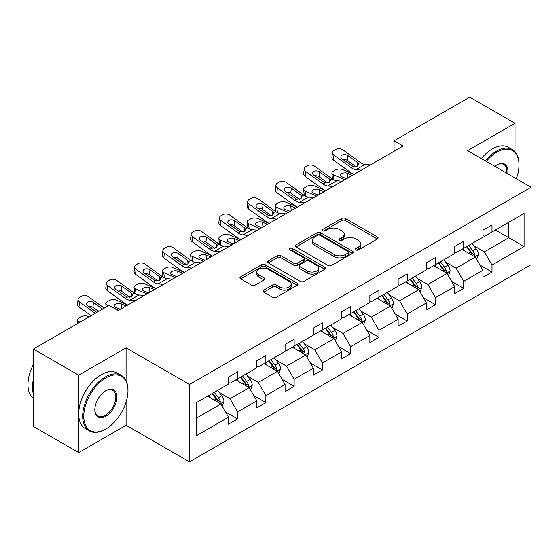 <?xml version="1.0" encoding="UTF-8"?>
<svg xmlns="http://www.w3.org/2000/svg" width="559" height="559" viewBox="0 0 559 559"><rect width="100%" height="100%" fill="white"/><g stroke="black" fill="none" stroke-linecap="round" stroke-linejoin="round"><path stroke-width="0.84" d="M355.971 249.901A1.761 1.013 0 0 0 358.459 249.901L377.36 238.986A2.515 1.453 0 0 0 378.094 237.959A2.515 1.453 0 0 0 377.36 236.932L345.343 218.45A2.515 1.453 0 0 0 341.787 218.45L322.892 229.358A1.761 1.013 0 0 0 322.375 230.077A1.761 1.013 0 0 0 322.892 230.797A1.761 1.013 0 0 0 325.38 230.797L327.826 229.386A8.05 4.647 0 0 1 339.208 229.386L341.877 230.93A8.05 4.647 0 0 1 344.232 234.214A8.05 4.647 0 0 1 341.877 237.498L339.432 238.91A1.761 1.013 0 0 0 338.915 239.629A1.761 1.013 0 0 0 339.432 240.349A1.761 1.013 0 0 0 341.919 240.349L344.365 238.938A8.05 4.647 0 0 1 355.748 238.938L358.417 240.475A8.05 4.647 0 0 1 360.772 243.759A8.05 4.647 0 0 1 358.417 247.05L355.971 248.462A1.761 1.013 0 0 0 355.454 249.181A1.761 1.013 0 0 0 355.971 249.901L355.971 248.462M263.708 290.128A2.515 1.453 0 0 0 262.968 291.155A2.515 1.453 0 0 0 263.708 292.175L272.687 297.367A2.515 1.453 0 0 0 276.244 297.367L297.234 285.251A2.515 1.453 0 0 0 297.968 284.224A2.515 1.453 0 0 0 297.234 283.196L265.218 264.707A2.515 1.453 0 0 0 261.661 264.707L240.677 276.824A2.515 1.453 0 0 0 239.937 277.851A2.515 1.453 0 0 0 240.677 278.878L251.522 285.146A2.515 1.453 0 0 0 255.079 285.146L264.065 279.961A2.515 1.453 0 0 0 264.798 278.934A2.515 1.453 0 0 0 264.065 277.907L258.684 274.797A6.729 3.885 0 0 1 256.714 272.051A6.729 3.885 0 0 1 260.864 268.467A6.729 3.885 0 0 1 268.201 269.305L289.276 281.47A6.729 3.885 0 0 1 291.246 284.224A6.729 3.885 0 0 1 287.088 287.808A6.729 3.885 0 0 1 279.759 286.97L276.244 284.936A2.515 1.453 0 0 0 272.687 284.936L263.708 290.128L263.708 292.175M126.068 347.838L78.686 375.194L33.386 349.04L33.386 426.461L78.686 452.608L126.068 425.252L189.487 461.867L189.487 384.452L126.068 347.838L126.068 380.658M515.014 151.775L515.014 123.28L467.631 150.644L531.05 187.258L189.487 384.452M515.014 123.28L469.714 97.133L394.06 140.805L394.06 151.265M33.386 349.04L109.04 305.368L118.096 310.594L403.123 146.039L394.06 140.805M328 265.427A2.515 1.453 0 0 0 331.564 265.427L352.547 253.311A2.515 1.453 0 0 0 353.288 252.284A2.515 1.453 0 0 0 352.547 251.257L320.531 232.775A2.515 1.453 0 0 0 316.974 232.775L295.99 244.891A2.515 1.453 0 0 0 295.25 245.918A2.515 1.453 0 0 0 295.99 246.945L328 265.427M290.554 250.278A1.761 1.013 0 0 1 292.343 250.53L292.343 248.434L324.891 267.223A2.515 1.453 0 0 1 325.624 268.25A2.515 1.453 0 0 1 324.891 269.277L303.9 281.394A2.515 1.453 0 0 1 300.344 281.394L268.334 262.912L268.334 260.857A2.515 1.453 0 0 0 267.593 261.885A2.515 1.453 0 0 0 268.334 262.912M268.334 260.857L277.313 255.673A2.515 1.453 0 0 1 280.87 255.673L293.852 263.17A2.515 1.453 0 0 0 297.409 263.17L303.369 259.732A2.515 1.453 0 0 0 304.11 258.705A2.515 1.453 0 0 0 303.369 257.678L289.855 249.873A1.761 1.013 0 0 1 289.338 249.153A1.761 1.013 0 0 1 290.421 248.217A1.761 1.013 0 0 1 292.343 248.434M78.686 375.194L78.686 452.608M196.468 402.606L228.54 384.089L228.54 377.08L237.596 371.847L237.596 378.855L256.805 367.766L256.805 360.758L265.867 355.531L265.867 362.539L285.069 351.45L285.069 344.442L294.132 339.208L294.132 346.217L313.34 335.127L313.34 328.119L322.396 322.885L322.396 329.901L341.605 318.812L341.605 311.796L350.668 306.57L350.668 313.578L369.876 302.489L369.876 295.48L378.932 290.247L378.932 297.255L398.141 286.166L398.141 279.158L407.204 273.931L407.204 280.939L426.405 269.85L426.405 262.842L435.468 257.608L435.468 264.617L454.677 253.527L454.677 246.519L463.732 241.292L463.732 248.301L482.941 237.212L482.941 230.203L492.004 224.97L492.004 231.978L524.076 213.461L524.076 246.519L492.004 265.036L492.004 272.044L482.941 277.278L482.941 270.27L463.732 281.359L463.732 288.367L454.677 293.594L454.677 286.585L435.468 297.674L435.468 304.683L426.405 309.917L426.405 302.908L407.204 313.997L407.204 321.006L398.141 326.239L398.141 319.231L378.932 330.32L378.932 337.329L369.876 342.555L369.876 335.547L350.668 346.636L350.668 353.644L341.605 358.878L341.605 351.87L322.396 362.959L322.396 369.967L313.34 375.194L313.34 368.185L294.132 379.275L294.132 386.283L285.069 391.517L285.069 384.508L265.867 395.597L265.867 402.606L256.805 407.839L256.805 400.824L237.596 411.913L237.596 418.929L228.54 424.155L228.54 417.147L196.468 435.664L196.468 402.606M189.487 461.867L531.05 264.673L531.05 187.258M235.786 379.903L249.195 387.646L229.987 398.735L219.498 392.677M229.987 398.735L237.596 411.913M249.195 387.646L256.805 400.824M228.54 382.412L229.987 383.25L237.596 378.855M264.051 363.581L277.46 371.323L258.251 382.412L247.77 376.361M258.251 382.412L265.867 395.597M277.46 371.323L285.069 384.508M256.805 366.096L258.251 366.935L265.867 362.539M292.322 347.265L305.731 355.007L286.522 366.096L276.034 360.038M286.522 366.096L294.132 379.275M305.731 355.007L313.34 368.185M285.069 349.773L286.522 350.612L294.132 346.217M320.587 330.942L333.996 338.684L314.787 349.773L304.299 343.722M314.787 349.773L322.396 362.959M333.996 338.684L341.605 351.87M313.34 333.457L314.787 334.289L322.396 329.901M348.851 314.626L362.26 322.368L343.058 333.457L332.57 327.399M343.058 333.457L350.668 346.636M362.26 322.368L369.876 335.547M341.605 317.135L343.058 317.973L350.668 313.578M377.122 298.303L390.531 306.046L371.323 317.135L360.834 311.083M371.323 317.135L378.932 330.32M390.531 306.046L398.141 319.231M369.876 300.812L371.323 301.65L378.932 297.255M405.387 281.988L418.796 289.723L399.587 300.812L389.099 294.761M399.587 300.812L407.204 313.997M418.796 289.723L426.405 302.908M398.141 284.496L399.587 285.335L407.204 280.939M433.658 265.665L447.067 273.407L427.859 284.496L417.37 278.438M427.859 284.496L435.468 297.674M447.067 273.407L454.677 286.585M426.405 268.173L427.859 269.012L435.468 264.617M461.923 249.342L475.332 257.084L456.123 268.173L445.635 262.122M456.123 268.173L463.732 281.359M475.332 257.084L482.941 270.27M454.677 251.857L456.123 252.689L463.732 248.301M495.442 229.994L508.851 237.736L484.394 251.857L473.906 245.799M484.394 251.857L492.004 265.036M524.076 246.519L508.851 237.736L508.851 222.251L524.076 213.461M482.941 235.535L484.394 236.373L492.004 231.978M196.468 418.09L220.931 403.968L207.515 396.226M220.931 403.968L228.54 417.147M479.95 265.092L492.004 272.044M451.686 281.408L463.732 288.367M423.415 297.73L435.468 304.683M395.15 314.046L407.204 321.006M366.886 330.369L378.932 337.329M338.614 346.692L350.668 353.644M310.35 363.008L322.396 369.967M282.085 379.33L294.132 386.283M253.814 395.646L265.867 402.606M225.55 411.969L237.596 418.929M126.068 425.252L126.068 402.138M356.677 250.146L358.417 249.139A8.05 4.647 0 0 0 360.772 245.855L360.772 243.759M344.232 234.214L344.232 236.303A8.05 4.647 0 0 1 341.877 239.587L340.138 240.594M377.325 239.007L345.343 220.539A2.515 1.453 0 0 0 341.787 220.539L323.591 231.049M352.512 253.332L320.531 234.864A2.515 1.453 0 0 0 316.974 234.864L296.025 246.966M348.103 253.003A1.761 1.013 0 0 0 348.62 252.284A1.761 1.013 0 0 0 348.103 251.564L320 235.339A1.761 1.013 0 0 0 317.512 235.339L314.934 236.834A8.05 4.647 0 0 0 312.572 240.118A8.05 4.647 0 0 0 314.934 243.403L334.142 254.492A8.05 4.647 0 0 0 345.525 254.492L348.103 253.003L348.103 255.1A1.761 1.013 0 0 0 348.62 254.38L348.62 252.284M312.572 240.118L312.572 242.208A8.05 4.647 0 0 0 314.934 245.492L314.934 243.403M348.103 255.1L345.525 256.588A8.05 4.647 0 0 1 334.142 256.588L314.934 245.492M268.362 262.933L277.313 257.769L277.313 255.673M304.11 258.705L304.11 260.794A2.515 1.453 0 0 1 303.369 261.822L297.409 265.259A2.515 1.453 0 0 1 293.852 265.259L280.87 257.769A2.515 1.453 0 0 0 277.313 257.769M292.343 250.53L324.856 269.298M307.324 270.947A6.729 3.885 0 0 0 314.661 271.793A6.729 3.885 0 0 0 318.812 268.201A6.729 3.885 0 0 0 316.841 265.455L309.42 261.165A2.515 1.453 0 0 0 305.857 261.165L299.904 264.61A2.515 1.453 0 0 0 299.163 265.637A2.515 1.453 0 0 0 299.904 266.664L307.324 270.947L307.324 273.044A6.729 3.885 0 0 0 314.661 273.882A6.729 3.885 0 0 0 318.812 270.29L318.812 268.201M299.163 265.637L299.163 267.726A2.515 1.453 0 0 0 299.904 268.753L299.904 266.664M307.324 273.044L299.904 268.753M291.246 284.224L291.246 286.313A6.729 3.885 0 0 1 287.088 289.904A6.729 3.885 0 0 1 279.759 289.059L276.244 287.033A2.515 1.453 0 0 0 272.687 287.033L263.743 292.196M256.714 272.051L256.714 274.148A6.729 3.885 0 0 0 258.684 276.894L258.684 274.797M264.03 279.975L258.684 276.894M297.199 285.265L265.218 266.804A2.515 1.453 0 0 0 261.661 266.804L240.705 278.899M476.708 259.474L478.371 254.659A6.792 3.92 -120 0 0 476.205 248.874L472.138 243.444M353.889 174.464L342.45 169.524A5.122 2.564 -5.9 0 0 335.225 170.069L333.416 171.117A5.122 2.564 -5.9 0 0 331.913 173.192A5.122 2.564 -5.9 0 0 333.388 174.757L333.919 179.907M464.843 251.033L463.083 248.678M344.826 179.691L333.388 174.757M474.325 256.504L474.71 254.946A6.792 3.92 -120 0 0 472.767 250.865L468.694 245.436M466.996 246.414L471.475 252.395A3.459 1.998 60 0 1 472.103 253.444L474.71 254.946M352.261 175.407L347.286 173.262A4.102 2.054 174.1 0 0 341.514 173.695A4.102 2.054 174.1 0 0 340.312 175.351A4.102 2.054 174.1 0 0 341.493 176.609L346.461 178.754M332.612 179.166A5.122 2.564 174.1 0 1 332.479 178.705L331.913 173.192M346.908 178.489A4.102 2.054 -5.9 0 0 345.567 178.37M466.52 246.687L470.587 252.123A6.792 3.92 60 0 1 472.285 255.323M361.387 170.132L355.992 169.67A12.815 7.4 60 0 1 351.304 167.721L333.954 155.171L333.388 160.035A5.122 3.305 -173.3 0 1 331.92 157.345L332.486 152.481A5.122 3.305 6.7 0 0 333.954 155.171M353.917 174.45A19.216 11.096 60 0 1 350.738 172.577L333.388 160.035M370.449 164.905L365.048 164.437A12.815 7.4 60 0 1 360.366 162.487L343.016 149.938A5.122 3.305 6.7 0 0 335.798 149.428L333.982 150.476A5.122 3.305 6.7 0 0 332.486 152.481M357.543 166.002L357.397 162.466L358.612 164.353L357.418 166.086L353.26 166.589L342.059 158.91A4.102 2.648 -173.3 0 1 340.885 156.758A4.102 2.648 -173.3 0 1 342.08 155.157A4.102 2.648 -173.3 0 1 347.859 155.563L347.286 160.426L355.901 166.652M347.286 160.426A4.102 2.648 6.7 0 0 342.905 159.525M357.397 162.466L347.859 155.563M516.292 178.733A31.262 18.049 120 0 0 519.004 164.919A31.262 18.049 120 0 0 496.895 152.16A31.262 18.049 120 0 0 486.288 161.411M485.345 160.866A32.031 18.496 -60 0 1 496.35 151.216A32.031 18.496 -60 0 1 512.365 149.63A32.031 18.496 -60 0 1 519.004 164.29L519.004 164.919M494.827 166.344A15.631 9.028 -60 0 1 496.895 164.919L496.895 164.919A15.631 9.028 -60 0 1 507.754 173.807M481.355 158.567A32.031 18.496 -60 0 1 492.367 148.918A32.031 18.496 -60 0 1 508.383 147.331L512.365 149.63M506.74 173.22A14.862 8.581 120 0 0 503.785 164.5A14.862 8.581 120 0 0 496.616 165.087M105.323 429.284L105.868 428.97A31.262 18.049 120 0 0 127.969 390.678A31.262 18.049 120 0 0 105.868 377.919A31.262 18.049 120 0 0 83.759 416.203A31.262 18.049 120 0 0 105.868 428.97L105.323 429.284A32.031 18.496 -60 0 1 89.307 430.87A32.031 18.496 -60 0 1 84.395 405.198A32.031 18.496 -60 0 1 105.323 376.976A32.031 18.496 -60 0 1 121.338 375.389A32.031 18.496 -60 0 1 127.969 390.049L127.969 390.678M105.868 416.203A15.631 9.028 -60 0 1 94.813 409.824A15.631 9.028 -60 0 1 105.868 390.678L105.868 390.678A15.631 9.028 -60 0 1 116.922 397.058A15.631 9.028 -60 0 1 105.868 416.203M94.813 409.502A14.862 8.581 120 0 0 97.888 416.001A14.862 8.581 120 0 0 105.323 415.26A14.862 8.581 120 0 0 115.028 402.166A14.862 8.581 120 0 0 112.75 390.259A14.862 8.581 120 0 0 105.588 390.839M89.307 430.87L85.317 428.564A32.031 18.496 -60 0 1 80.412 402.899A32.031 18.496 -60 0 1 101.333 374.67A32.031 18.496 -60 0 1 117.348 373.084L121.338 375.389M33.386 394.025A32.031 18.496 -60 0 1 33.386 379.379M33.386 398.469A32.031 18.496 -60 0 1 33.386 364.475M448.444 275.79L450.107 270.982A6.792 3.92 -120 0 0 447.941 265.197L443.874 259.767M325.624 190.78L314.179 185.847A5.122 2.564 -5.9 0 0 306.961 186.385L305.151 187.433A5.122 2.564 -5.9 0 0 303.649 189.508A5.122 2.564 -5.9 0 0 305.123 191.08L305.647 196.23M436.579 267.349L434.811 264.994M316.562 196.013L305.123 191.08M446.061 272.827L446.438 271.269A6.792 3.92 -120 0 0 444.496 267.181L440.429 261.752M438.731 262.737L443.203 268.711A3.459 1.998 60 0 1 443.832 269.766L446.438 271.269M323.989 191.723L319.021 189.578A4.102 2.054 174.1 0 0 313.243 190.011A4.102 2.054 174.1 0 0 312.041 191.674A4.102 2.054 174.1 0 0 313.222 192.925L318.19 195.07M304.348 195.482A5.122 2.564 174.1 0 1 304.215 195.028L303.649 189.508M318.644 194.811A4.102 2.054 -5.9 0 0 317.302 194.686M438.256 263.01L442.323 268.439A6.792 3.92 60 0 1 444.014 271.646M420.172 292.112L421.842 287.298A6.792 3.92 -120 0 0 419.676 281.519L415.603 276.083M297.353 207.103L285.915 202.169A5.122 2.564 -5.9 0 0 278.696 202.707L276.88 203.756A5.122 2.564 -5.9 0 0 275.377 205.831A5.122 2.564 -5.9 0 0 276.852 207.396L277.383 212.553M408.308 283.672L406.547 281.317M288.297 212.336L276.852 207.396M417.797 289.15L418.174 287.592A6.792 3.92 -120 0 0 416.231 283.504L412.165 278.075M410.46 279.053L414.939 285.034A3.459 1.998 60 0 1 415.568 286.082L418.174 287.592M295.725 208.046L290.757 205.901A4.102 2.054 174.1 0 0 284.978 206.334A4.102 2.054 174.1 0 0 283.776 207.997A4.102 2.054 174.1 0 0 284.957 209.248L289.925 211.393M276.083 211.805A5.122 2.564 174.1 0 1 275.943 211.344L275.377 205.831M290.373 211.134A4.102 2.054 -5.9 0 0 289.038 211.009M409.985 279.325L414.058 284.762A6.792 3.92 60 0 1 415.749 287.969M333.122 186.454L327.721 185.986A12.815 7.4 60 0 1 323.039 184.037L305.689 171.487L305.123 176.351A5.122 3.305 -173.3 0 1 303.656 173.667L304.222 168.804A5.122 3.305 6.7 0 0 305.689 171.487M325.652 190.766A19.216 11.096 60 0 1 322.473 188.9L305.123 176.351M342.185 181.221L336.784 180.76A12.815 7.4 60 0 1 332.102 178.81L314.745 166.261A5.122 3.305 6.7 0 0 307.527 165.75L305.717 166.799A5.122 3.305 6.7 0 0 304.222 168.804M329.279 182.325L329.132 178.782L330.348 180.676L329.146 182.402L324.989 182.912L313.788 175.226A4.102 2.648 -173.3 0 1 312.621 173.08A4.102 2.648 -173.3 0 1 313.816 171.473A4.102 2.648 -173.3 0 1 319.587 171.879L319.021 176.742L327.63 182.968M319.021 176.742A4.102 2.648 6.7 0 0 314.64 175.84M329.132 178.782L319.587 171.879M304.858 202.77L299.456 202.309A12.815 7.4 60 0 1 294.775 200.36L277.418 187.81L276.852 192.673A5.122 3.305 -173.3 0 1 275.384 189.983L275.957 185.12A5.122 3.305 6.7 0 0 277.418 187.81M297.381 207.089A19.216 11.096 60 0 1 294.202 205.223L276.852 192.673M313.913 197.544L308.519 197.075A12.815 7.4 60 0 1 303.83 195.126L286.481 182.576A5.122 3.305 6.7 0 0 279.262 182.073L277.453 183.114A5.122 3.305 6.7 0 0 275.957 185.12M301.015 198.648L300.868 195.105L302.077 196.992L300.882 198.724L296.724 199.235L285.523 191.548A4.102 2.648 -173.3 0 1 284.349 189.396A4.102 2.648 -173.3 0 1 285.544 187.796A4.102 2.648 -173.3 0 1 291.323 188.201L290.757 193.065L299.365 199.29M290.757 193.065A4.102 2.648 6.7 0 0 286.369 192.163M300.868 195.105L291.323 188.201M391.908 308.428L393.571 303.621A6.792 3.92 -120 0 0 391.405 297.835L387.338 292.406M269.089 223.425L257.643 218.485A5.122 2.564 -5.9 0 0 250.425 219.03L248.615 220.071A5.122 2.564 -5.9 0 0 247.113 222.147A5.122 2.564 -5.9 0 0 248.587 223.719L249.118 228.869M380.043 299.994L378.275 297.64M260.026 228.652L248.587 223.719M389.525 305.466L389.909 303.907A6.792 3.92 -120 0 0 387.96 299.827L383.893 294.39M382.195 295.376L386.674 301.35A3.459 1.998 60 0 1 387.303 302.405L389.909 303.907M267.454 224.362L262.485 222.216A4.102 2.054 174.1 0 0 256.714 222.65A4.102 2.054 174.1 0 0 255.512 224.313A4.102 2.054 174.1 0 0 256.686 225.57L261.661 227.709M247.812 228.121A5.122 2.564 174.1 0 1 247.679 227.667L247.113 222.147M262.108 227.45A4.102 2.054 -5.9 0 0 260.767 227.324M381.72 295.648L385.787 301.077A6.792 3.92 60 0 1 387.478 304.285M276.586 219.093L271.192 218.632A12.815 7.4 60 0 1 266.503 216.675L249.153 204.126L248.587 208.989A5.122 3.305 -173.3 0 1 247.12 206.306L247.686 201.443A5.122 3.305 6.7 0 0 249.153 204.126M269.117 223.404A19.216 11.096 60 0 1 265.937 221.539L248.587 208.989M285.649 213.859L280.248 213.398A12.815 7.4 60 0 1 275.566 211.449L258.216 198.899A5.122 3.305 6.7 0 0 250.991 198.389L249.181 199.437A5.122 3.305 6.7 0 0 247.686 201.443M272.743 214.963L272.596 211.421L273.812 213.314L272.61 215.047L268.46 215.55L257.259 207.871A4.102 2.648 -173.3 0 1 256.085 205.719A4.102 2.648 -173.3 0 1 257.28 204.112A4.102 2.648 -173.3 0 1 263.051 204.524L262.485 209.38L271.094 215.606M262.485 209.38A4.102 2.648 6.7 0 0 258.104 208.479M272.596 211.421L263.051 204.524M363.636 324.751L365.306 319.937A6.792 3.92 -120 0 0 363.14 314.158L359.074 308.729M240.817 239.741L229.379 234.808A5.122 2.564 -5.9 0 0 222.161 235.346L220.351 236.394A5.122 2.564 -5.9 0 0 218.842 238.469A5.122 2.564 -5.9 0 0 220.316 240.035L220.847 245.191M351.772 316.31L350.011 313.955M231.761 244.975L220.316 240.035M361.261 321.788L361.638 320.23A6.792 3.92 -120 0 0 359.696 316.142L355.629 310.713M353.924 311.698L358.403 317.673A3.459 1.998 60 0 1 359.032 318.721L361.638 320.23M239.189 240.684L234.221 238.539A4.102 2.054 174.1 0 0 228.442 238.972A4.102 2.054 174.1 0 0 227.24 240.636A4.102 2.054 174.1 0 0 228.421 241.886L233.389 244.031M219.547 244.444A5.122 2.564 174.1 0 1 219.414 243.99L218.842 238.469M233.844 243.773A4.102 2.054 -5.9 0 0 232.502 243.647M353.456 311.971L357.522 317.4A6.792 3.92 60 0 1 359.213 320.607M248.322 235.409L242.92 234.948A12.815 7.4 60 0 1 238.239 232.998L220.889 220.449L220.316 225.312A5.122 3.305 -173.3 0 1 218.855 222.622L219.421 217.765A5.122 3.305 6.7 0 0 220.889 220.449M240.845 239.727A19.216 11.096 60 0 1 237.673 237.861L220.316 225.312M257.378 230.182L251.983 229.721A12.815 7.4 60 0 1 247.295 227.765L229.945 215.215A5.122 3.305 6.7 0 0 222.727 214.712L220.917 215.753A5.122 3.305 6.7 0 0 219.421 217.765M244.479 231.286L244.332 227.744L245.541 229.63L244.346 231.363L240.188 231.873L228.987 224.187A4.102 2.648 -173.3 0 1 227.813 222.042A4.102 2.648 -173.3 0 1 229.015 220.435A4.102 2.648 -173.3 0 1 234.787 220.84L234.221 225.703L242.83 231.929M234.221 225.703A4.102 2.648 6.7 0 0 229.84 224.802M244.332 227.744L234.787 220.84M335.372 341.074L337.042 336.259A6.792 3.92 -120 0 0 334.869 330.474L330.802 325.045M212.553 256.064L201.114 251.124A5.122 2.564 -5.9 0 0 193.889 251.669L192.079 252.71A5.122 2.564 -5.9 0 0 190.577 254.792A5.122 2.564 -5.9 0 0 192.051 256.357L192.582 261.507M323.507 332.633L321.746 330.278M203.49 261.291L192.051 256.357M332.996 338.104L333.374 336.546A6.792 3.92 -120 0 0 331.431 332.465L327.364 327.036M325.659 328.014L330.138 333.989A3.459 1.998 60 0 1 330.767 335.044L333.374 336.546M210.925 257L205.95 254.862A4.102 2.054 174.1 0 0 200.178 255.295A4.102 2.054 174.1 0 0 198.976 256.951A4.102 2.054 174.1 0 0 200.157 258.209L205.125 260.354M191.276 260.76A5.122 2.564 174.1 0 1 191.143 260.305L190.577 254.792M205.572 260.089A4.102 2.054 -5.9 0 0 204.231 259.97M325.184 328.287L329.258 333.716A6.792 3.92 60 0 1 330.949 336.923M220.057 251.732L214.656 251.27A12.815 7.4 60 0 1 209.967 249.321L192.617 236.771L192.051 241.628A5.122 3.305 -173.3 0 1 190.584 238.945L191.15 234.081A5.122 3.305 6.7 0 0 192.617 236.771M212.581 256.043A19.216 11.096 60 0 1 209.401 254.177L192.051 241.628M229.113 246.498L223.719 246.037A12.815 7.4 60 0 1 219.03 244.087L201.68 231.538A5.122 3.305 6.7 0 0 194.462 231.028L192.645 232.076A5.122 3.305 6.7 0 0 191.15 234.081M216.207 247.602L216.067 244.059L217.276 245.953L216.081 247.686L211.924 248.189L200.723 240.51A4.102 2.648 -173.3 0 1 199.549 238.358A4.102 2.648 -173.3 0 1 200.744 236.75A4.102 2.648 -173.3 0 1 206.523 237.163L205.95 242.019L214.565 248.252M205.95 242.019A4.102 2.648 6.7 0 0 201.568 241.118M216.067 244.059L206.523 237.163M307.108 357.39L308.771 352.575A6.792 3.92 -120 0 0 306.605 346.797L302.538 341.367M184.288 272.38L172.843 267.447A5.122 2.564 -5.9 0 0 165.625 267.985L163.815 269.033A5.122 2.564 -5.9 0 0 162.313 271.108A5.122 2.564 -5.9 0 0 163.787 272.673L164.318 277.83M295.243 348.949L293.475 346.594M175.226 277.613L163.787 272.673M304.725 354.427L305.109 352.869A6.792 3.92 -120 0 0 303.16 348.781L299.093 343.352M297.395 344.337L301.867 350.311A3.459 1.998 60 0 1 302.496 351.359L305.109 352.869M182.653 273.323L177.685 271.178A4.102 2.054 174.1 0 0 171.913 271.611A4.102 2.054 174.1 0 0 170.705 273.274A4.102 2.054 174.1 0 0 171.886 274.525L176.854 276.67M163.011 277.082A5.122 2.564 174.1 0 1 162.879 276.628L162.313 271.108M177.308 276.412A4.102 2.054 -5.9 0 0 175.966 276.286M296.92 344.61L300.987 350.039A6.792 3.92 60 0 1 302.678 353.246M191.786 268.054L186.392 267.586A12.815 7.4 60 0 1 181.703 265.637L164.353 253.087L163.787 257.951A5.122 3.305 -173.3 0 1 162.32 255.26L162.886 250.404A5.122 3.305 6.7 0 0 164.353 253.087M184.316 272.366A19.216 11.096 60 0 1 181.137 270.5L163.787 257.951M200.849 262.821L195.447 262.36A12.815 7.4 60 0 1 190.766 260.41L173.416 247.861A5.122 3.305 6.7 0 0 166.191 247.351L164.381 248.399A5.122 3.305 6.7 0 0 162.886 250.404M187.943 263.925L187.796 260.382L189.012 262.276L187.81 264.002L183.652 264.512L172.458 256.826A4.102 2.648 -173.3 0 1 171.285 254.68A4.102 2.648 -173.3 0 1 172.479 253.073A4.102 2.648 -173.3 0 1 178.251 253.479L177.685 258.342L186.294 264.568M177.685 258.342A4.102 2.648 6.7 0 0 173.304 257.44M187.796 260.382L178.251 253.479M278.836 373.712L280.506 368.898A6.792 3.92 -120 0 0 278.34 363.112L274.266 357.683M163.521 284.37L158.12 283.909A12.815 7.4 60 0 1 153.439 281.96L136.089 269.41L135.516 274.273L152.866 286.816A19.216 11.096 60 0 0 156.045 288.689L144.578 283.762A5.122 2.564 -5.9 0 0 137.36 284.307L135.544 285.356A5.122 2.564 -5.9 0 0 134.041 287.431A5.122 2.564 -5.9 0 0 135.516 288.996L136.047 294.153M266.971 365.272L265.211 362.917M146.961 293.929L135.516 288.996M276.46 370.75L276.838 369.185A6.792 3.92 -120 0 0 274.895 365.104L270.829 359.675M269.124 360.653L273.603 366.634A3.459 1.998 60 0 1 274.231 367.682L276.838 369.185M154.389 289.646L149.421 287.501A4.102 2.054 174.1 0 0 143.642 287.934A4.102 2.054 174.1 0 0 142.44 289.59A4.102 2.054 174.1 0 0 143.621 290.848L148.589 292.993M134.747 293.405A5.122 2.564 174.1 0 1 134.614 292.944L134.041 287.431M149.043 292.734A4.102 2.054 -5.9 0 0 147.702 292.609M268.655 360.925L272.722 366.362A6.792 3.92 60 0 1 274.413 369.562M172.577 279.144L167.183 278.675A12.815 7.4 60 0 1 162.494 276.726L145.144 264.176A5.122 3.305 6.7 0 0 137.926 263.673L136.117 264.714A5.122 3.305 6.7 0 0 134.621 266.72A5.122 3.305 6.7 0 0 136.089 269.41M159.678 280.241L159.532 276.705L160.74 278.592L159.546 280.325L155.388 280.828L144.187 273.148A4.102 2.648 -173.3 0 1 143.013 270.996A4.102 2.648 -173.3 0 1 144.208 269.396A4.102 2.648 -173.3 0 1 149.987 269.801L149.421 274.665L158.029 280.891M149.421 274.665A4.102 2.648 6.7 0 0 145.033 273.763M135.516 274.273A5.122 3.305 -173.3 0 1 134.048 271.583L134.621 266.72M159.532 276.705L149.987 269.801M250.572 390.028L252.235 385.221A6.792 3.92 -120 0 0 250.069 379.435L246.002 374.006M135.25 300.693L129.856 300.232A12.815 7.4 60 0 1 125.167 298.275L107.817 285.726L107.251 290.589L124.601 303.139A19.216 11.096 60 0 0 127.78 305.004L116.314 300.085A5.122 2.564 -5.9 0 0 109.089 300.623L107.279 301.671A5.122 2.564 -5.9 0 0 105.777 303.747A5.122 2.564 -5.9 0 0 107.251 305.319L107.356 306.339M238.707 381.587L236.939 379.233M118.69 310.252L113.98 308.219M108.32 305.78L107.251 305.319M248.189 387.066L248.573 385.507A6.792 3.92 -120 0 0 246.631 381.42L242.557 375.99M240.859 376.976L245.338 382.95A3.459 1.998 60 0 1 245.967 384.005L248.573 385.507M126.124 305.962L121.149 303.817A4.102 2.054 174.1 0 0 115.378 304.25A4.102 2.054 174.1 0 0 114.176 305.913A4.102 2.054 174.1 0 0 115.35 307.164L120.325 309.309M120.772 309.05A4.102 2.054 -5.9 0 0 119.43 308.924M240.384 377.248L244.451 382.677A6.792 3.92 60 0 1 246.149 385.885M144.313 295.459L138.912 294.998A12.815 7.4 60 0 1 134.23 293.049L116.88 280.499A5.122 3.305 6.7 0 0 109.662 279.989L107.845 281.037A5.122 3.305 6.7 0 0 106.35 283.043A5.122 3.305 6.7 0 0 107.817 285.726M131.407 296.563L131.26 293.021L132.476 294.914L131.274 296.64L127.124 297.15L115.923 289.464A4.102 2.648 -173.3 0 1 114.749 287.319A4.102 2.648 -173.3 0 1 115.944 285.712A4.102 2.648 -173.3 0 1 121.722 286.117L121.149 290.98L129.765 297.206M121.149 290.98A4.102 2.648 6.7 0 0 116.768 290.079M107.251 290.589A5.122 3.305 -173.3 0 1 105.784 287.906L106.35 283.043M131.26 293.021L121.722 286.117M222.307 406.351L223.97 401.537A6.792 3.92 -120 0 0 221.804 395.758L217.737 390.322M89.112 316.869L88.043 316.408A5.122 2.564 -5.9 0 0 80.824 316.946L79.015 317.994A5.122 2.564 -5.9 0 0 77.512 320.069A5.122 2.564 -5.9 0 0 78.987 321.635L79.092 322.655M210.443 397.91L208.675 395.555M80.056 322.096L78.987 321.635M219.925 403.388L220.302 401.83A6.792 3.92 -120 0 0 218.359 397.742L214.293 392.313M212.595 393.291L217.067 399.273A3.459 1.998 60 0 1 217.696 400.321L220.302 401.83M212.12 393.571L216.186 399A6.792 3.92 60 0 1 217.877 402.207M95.191 313.361L79.553 302.049L78.987 306.912A5.122 3.305 -173.3 0 1 77.519 304.222L78.085 299.358A5.122 3.305 6.7 0 0 79.553 302.049M91.138 315.702L78.987 306.912M104.253 308.128L88.608 296.815A5.122 3.305 6.7 0 0 81.39 296.312L79.581 297.353A5.122 3.305 6.7 0 0 78.085 299.358M96.819 312.418L87.651 305.787A4.102 2.648 -173.3 0 1 86.477 303.635A4.102 2.648 -173.3 0 1 87.679 302.035A4.102 2.648 -173.3 0 1 93.451 302.44L92.885 307.303L98.566 311.412M92.885 307.303A4.102 2.648 6.7 0 0 88.504 306.402M102.618 309.071L93.451 302.44M358.417 249.139L358.417 247.05M339.432 240.349L339.432 238.91M341.877 239.587L341.877 237.498M322.892 230.797L322.892 229.358M341.787 220.539L341.787 218.45M345.343 220.539L345.343 218.45M377.36 238.986L377.36 236.932M295.99 246.945L295.99 244.891M316.974 234.864L316.974 232.775M320.531 234.864L320.531 232.775M352.547 253.311L352.547 251.257M334.142 256.588L334.142 254.492M345.525 256.588L345.525 254.492M280.87 257.769L280.87 255.673M293.852 265.259L293.852 263.17M297.409 265.259L297.409 263.17M303.369 261.822L303.369 259.732M324.891 269.277L324.891 267.223M272.687 287.033L272.687 284.936M276.244 287.033L276.244 284.936M279.759 289.059L279.759 286.97M264.065 279.961L264.065 277.907M240.677 278.878L240.677 276.824M261.661 266.804L261.661 264.707M265.218 266.804L265.218 264.707M297.234 285.251L297.234 283.196M474.843 256.805L478.329 254.792M472.767 250.865L476.205 248.874M468.659 253.234L470.587 252.123M347.286 173.262L347.775 177.993M353.26 166.589L351.304 167.721M360.366 162.487L358.417 163.612M365.048 164.437L355.992 169.67M446.578 273.12L450.065 271.108M444.496 267.181L447.941 265.197M440.394 269.557L442.323 268.439M319.021 189.578L319.51 194.315M418.307 289.443L421.793 287.431M416.231 283.504L419.676 281.519M412.123 285.873L414.058 284.762M290.757 205.901L291.239 210.631M324.989 182.912L323.039 184.037M332.102 178.81L330.145 179.935M336.784 180.76L327.721 185.986M296.724 199.235L294.775 200.36M303.83 195.126L301.881 196.258M308.519 197.075L299.456 202.309M390.042 305.766L393.529 303.747M387.96 299.827L391.405 297.835M383.858 302.195L385.787 301.077M262.485 222.216L262.975 226.954M268.46 215.55L266.503 216.675M275.566 211.449L273.61 212.574M280.248 213.398L271.192 218.632M361.771 322.082L365.265 320.069M359.696 316.142L363.14 314.158M355.594 318.511L357.522 317.4M234.221 238.539L234.71 243.27M240.188 231.873L238.239 232.998M247.295 227.765L245.345 228.897M251.983 229.721L242.92 234.948M333.506 338.405L336.993 336.392M331.431 332.465L334.869 330.474M327.322 334.834L329.258 333.716M205.95 254.862L206.439 259.593M211.924 248.189L209.967 249.321M219.03 244.087L217.081 245.212M223.719 246.037L214.656 251.27M305.242 354.72L308.729 352.708M303.16 348.781L306.605 346.797M299.058 351.157L300.987 350.039M177.685 271.178L178.174 275.908M183.652 264.512L181.703 265.637M190.766 260.41L188.809 261.535M195.447 262.36L186.392 267.586M276.971 371.043L280.457 369.031M274.895 365.104L278.34 363.112M270.787 367.473L272.722 366.362M149.421 287.501L149.903 292.231M155.388 280.828L153.439 281.96M162.494 276.726L160.545 277.851M167.183 278.675L158.12 283.909M248.706 387.366L252.193 385.347M246.631 381.42L250.069 379.435M242.522 383.795L244.451 382.677M121.149 303.817L121.638 308.554M127.124 297.15L125.167 298.275M134.23 293.049L132.28 294.174M138.912 294.998L129.856 300.232M220.435 403.682L223.928 401.669M218.359 397.742L221.804 395.758M214.258 400.111L216.186 399M105.777 303.747L106.119 307.052M77.512 320.069L77.848 323.375"/></g></svg>
